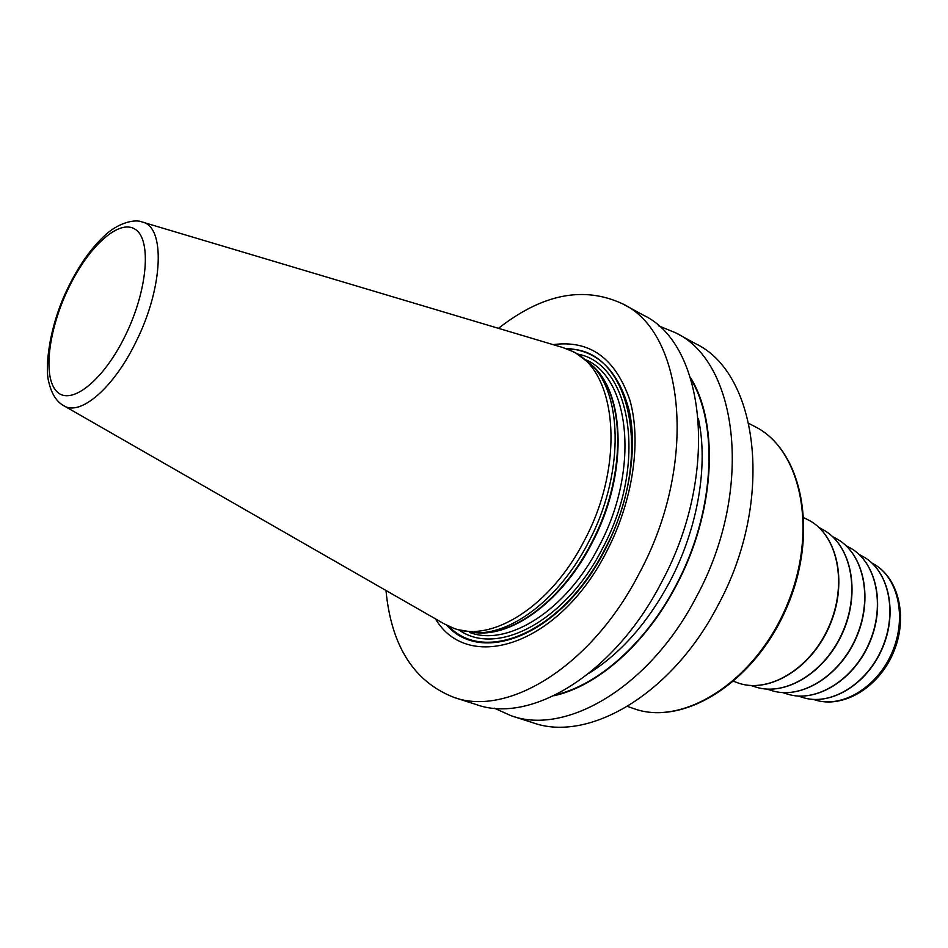 <?xml version="1.0" encoding="UTF-8"?>
<svg xmlns="http://www.w3.org/2000/svg" width="948" height="948" viewBox="0 0 948 948"><rect width="100%" height="100%" fill="white"/><g stroke="black" fill="none" stroke-linecap="round" stroke-linejoin="round"><path stroke-width="1.42" d="M658.374 325.721L675.592 332.784L695.488 343.65C758.661 373.239 775.097 500.805 717.814 605.606C671.729 694.837 588.08 742.841 532.835 722.72L511.245 715.787L494.275 708.168M498.47 328.34C542.422 293.904 583.838 285.751 622.694 303.881C684.598 332.499 698.475 463.631 639.379 573.102C591.73 666.243 507.796 717.209 453.855 697.361L476.121 704.506C530.453 724.45 614.328 674.324 661.55 582.285C720.136 474.142 705.502 343.994 643.218 315.091L622.694 303.881M675.592 332.784C738.445 362.124 754.217 490.673 696.436 596.742C649.913 687.039 566.157 735.849 511.245 715.787M385.978 590.486C391.311 646.074 413.944 681.695 453.855 697.361M435.44 618.843C468.146 674.135 559.356 645.541 606.815 551.203C633.11 500.603 641.701 440.725 629.756 399.783C615.264 358.119 589.715 339.74 553.099 344.634M572.26 351.27L576.147 353.249L591.872 365.158C623.357 396.193 623.523 476.37 588.59 542.055C560.588 596.861 513.745 633.418 477.034 632.814L457.564 629.614L453.452 628.157C491.609 643.348 551.049 606.258 584.466 540.324C625.716 463.347 616.745 370.609 572.26 351.27L562.839 347.537L142.65 222.164M63.872 405.768L444.257 623.903L453.452 628.157M553.928 695.749C597.228 686.388 645.896 643.965 676.315 585.426C715.148 512.951 719.603 424.088 690.476 377.529M446.769 625.277C482.757 666.266 562.804 633.513 605.025 549.757C628.785 503.969 637.838 450.146 629.271 410.911C618.724 370.763 597.489 349.942 565.577 348.414M567.591 349.172C629.567 347.466 655.435 455.751 604.682 549.52C563.313 631.569 485.115 664.856 448.712 626.225M459.282 630.183C497.108 656.774 565.601 621.378 602.644 548.145C648.207 463.702 631.155 363.546 577.747 354.102M469.485 632.387C507.536 647.247 566.217 610.879 599.041 546.238C639.58 470.777 630.479 379.52 586.374 359.991M591.955 365.241C625.905 394.048 627.73 476.062 591.908 543.24C563.112 599.669 514.172 636.144 477.152 632.814M477.034 632.814L480.885 632.837C517.324 633.442 563.728 597.264 591.434 543.062C626 478.088 625.787 398.729 594.55 367.931L591.872 365.158M593.448 366.793L594.55 367.931L593.448 366.793M68.007 287.754C49.154 325.887 44.568 367.575 48.869 382.423C51.654 393.941 56.548 401.668 63.575 405.602C80.07 416.729 113.95 387.969 136.358 341.055C163.471 286.758 165.319 226.453 142.33 222.057C136.346 219.059 120.005 221.725 105.714 234.606C91.553 247.487 78.992 265.191 68.031 287.706M125.527 335.154C147.781 289.709 151.716 239.37 135.208 229.286C119.021 218.49 88.294 246.788 68.469 288.322C48.443 329.691 42.506 377.328 56.821 391.524C70.792 406.372 103.51 380.788 125.527 335.154M555.789 694.825C598.52 684.776 646.109 642.756 676.019 585.224C714.259 513.804 719.153 426.292 691.092 379.508M589.111 673.21C620.774 653.326 647.638 622.883 669.715 581.882C697.894 528.652 708.559 465.172 698.38 418.554M748.908 423.472L754.774 426.517C801.593 449.423 818.764 531.816 786.188 607.004C754.146 682.418 682.596 726.737 633.738 708.594L627.493 706.438M803.963 517.798L809.308 520.452C838.044 535.75 847.856 584.703 828.599 627.256C809.699 669.963 767.05 694.481 736.892 682.524L733.788 681.351M822.734 529.529L823.125 529.742C850.735 544.519 860.618 590.746 842.914 631.463C825.53 672.298 785.193 696.875 755.509 686.956L751.089 685.546M771.388 690.488C800.598 700.216 839.727 676.588 856.459 637.317C873.499 598.188 863.818 553.454 836.693 538.855L836.693 538.855C863.581 553.288 873.286 597.998 856.21 637.21C839.442 676.564 800.325 700.169 771.388 690.488L767.098 689.113M787.018 693.96C815.446 703.44 853.366 680.771 869.494 642.957C885.918 605.286 876.426 562.069 850.036 547.826L850.036 547.826C876.201 561.915 885.705 605.108 869.245 642.851C853.082 680.747 815.185 703.392 787.018 693.96L782.835 692.621M850.036 547.826L849.408 547.482M802.387 697.373C830.033 706.615 866.745 684.871 882.28 648.491C898.111 612.242 888.809 570.53 863.166 556.642L863.166 556.642C888.596 570.376 897.898 612.076 882.043 648.396C866.472 684.835 829.784 706.556 802.387 697.373L798.311 696.069M863.154 556.642L862.419 556.239M814.699 699.825C842.748 709.045 878.298 687.893 893.146 653.196C908.267 618.617 899.368 578.138 873.487 563.906L873.487 563.906C898.218 577.296 907.319 617.658 891.985 652.698C876.947 687.869 841.362 708.784 814.699 699.825L813.538 699.458M873.464 563.894L872.03 563.112M754.774 426.517C802.281 449.933 819.309 532.409 786.876 607.289C754.94 682.394 683.449 726.891 633.738 708.594M736.892 682.524C767.37 694.564 810.03 669.999 828.896 627.386C848.116 584.916 838.328 535.952 809.331 520.476L806.961 519.243M822.994 529.671L818.93 527.432M823.125 529.742L823.137 529.742C850.972 544.685 860.843 590.948 843.175 631.569C825.827 672.333 785.477 696.934 755.509 686.956M836.503 538.748L832.545 536.58M849.775 547.683L845.936 545.574M862.846 556.464L859.089 554.414"/></g></svg>

